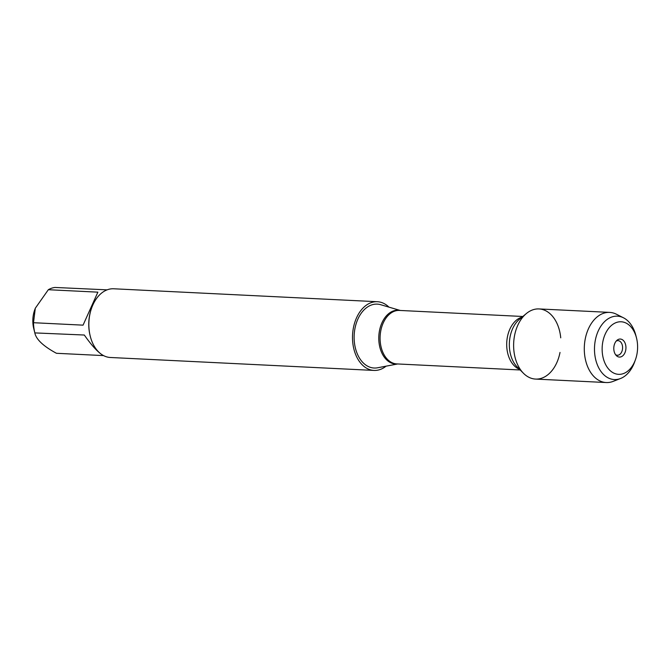 <?xml version="1.0" encoding="UTF-8"?>
<svg xmlns="http://www.w3.org/2000/svg" width="670" height="670" viewBox="0 0 670 670"><rect width="100%" height="100%" fill="white"/><g stroke="black" fill="none" stroke-linecap="round" stroke-linejoin="round"><path stroke-width="1" d="M400.291 310.47L380.686 304.708A31.993 21.532 92.8 0 0 357.889 319.088A31.993 21.532 92.8 0 0 357.077 353.308A31.993 21.532 92.8 0 0 377.587 367.78L397.662 363.961M386.079 366.163A34.396 23.149 -87.2 0 1 374.002 370.426A34.396 23.149 -87.2 0 1 354.798 352.219A34.396 23.149 -87.2 0 1 356.549 317.806A34.396 23.149 -87.2 0 1 377.369 301.718A34.396 23.149 -87.2 0 1 388.969 307.145M560.731 337.839A35.116 23.634 92.8 0 0 526.352 313.552A35.116 23.634 92.8 0 0 523.421 373.24A35.116 23.634 92.8 0 0 556.82 362.646A35.116 23.634 92.8 0 0 560.011 352.437M377.369 301.718L113.716 288.778A34.396 23.149 92.8 0 0 92.895 304.875A34.396 23.149 92.8 0 0 91.69 307.848A34.396 23.149 92.8 0 0 90.291 336.348A34.396 23.149 92.8 0 0 110.341 357.487L374.002 370.426M101.321 354.229C96.614 350.871 90.944 344.464 84.311 335.025L34.84 332.906L33.776 328.719A22.705 15.276 -87.2 0 1 34.698 309.909L35.301 308.242L48.332 289.716A33.023 22.227 -87.2 0 1 55.049 287.455L107.133 289.85M103.549 355.603L56.448 353.291C43.148 346.097 35.92 339.196 34.765 332.596A33.023 22.227 -87.2 0 1 33.5 322.714L35.301 308.242M33.5 322.714L83.055 325.151L97.879 292.154L48.332 289.716M91.69 307.848L91.489 308.409A33.023 22.227 92.8 0 0 90.148 335.771L90.291 336.348M615.554 354.665A7.311 4.916 92.8 0 0 617.313 355.251A7.311 4.916 92.8 0 0 621.735 351.825A7.311 4.916 92.8 0 0 622.103 344.514A7.311 4.916 92.8 0 0 618.025 340.645A7.311 4.916 92.8 0 0 616.216 341.055M614.851 343.266A9.028 6.08 92.8 0 0 616.308 355.577A9.028 6.08 92.8 0 0 624.189 354.145A9.028 6.08 92.8 0 0 624.767 342.42A9.028 6.08 92.8 0 0 617.062 340.226A9.028 6.08 92.8 0 0 614.851 343.266M605.228 334.087A26.314 17.713 92.8 0 0 610.596 371.004A26.314 17.713 92.8 0 0 635.428 359.748A26.314 17.713 92.8 0 0 636.5 337.948A26.314 17.713 92.8 0 0 622.036 321.851A26.314 17.713 92.8 0 0 605.228 334.087M623.494 317.806L616.392 314.213A35.116 23.634 92.8 0 0 609.683 312.396A35.116 23.634 92.8 0 0 588.419 328.828A35.116 23.634 92.8 0 0 586.635 363.952A35.116 23.634 92.8 0 0 606.241 382.545A35.116 23.634 92.8 0 0 613.1 381.397L620.512 378.517A31.733 21.356 -87.2 0 1 598.151 366.666A31.733 21.356 -87.2 0 1 598.218 331.014A31.733 21.356 -87.2 0 1 623.494 317.806A31.733 21.356 -87.2 0 1 635.922 335.67L636.5 337.948M609.683 312.396L539.007 308.929A35.116 23.634 92.8 0 0 517.751 325.36A35.116 23.634 92.8 0 0 515.967 360.485A35.116 23.634 92.8 0 0 535.565 379.078L606.241 382.545M635.428 359.748L634.632 361.959A31.733 21.356 -87.2 0 1 620.512 378.517M397.478 363.952A26.917 18.115 -87.2 0 1 381.004 350.963A26.917 18.115 -87.2 0 1 381.942 322.823A26.917 18.115 -87.2 0 1 400.099 310.461M522.818 316.483L399.446 310.428A26.775 18.023 92.8 0 0 380.133 336.29A26.775 18.023 92.8 0 0 396.824 363.919L520.196 369.974M519.518 369.287A26.775 18.023 -87.2 0 1 506.746 342.504A26.775 18.023 -87.2 0 1 522.081 317.103M526.352 313.552L519.501 319.238A28.048 18.877 92.8 0 0 517.165 366.909L523.421 373.24"/></g></svg>
